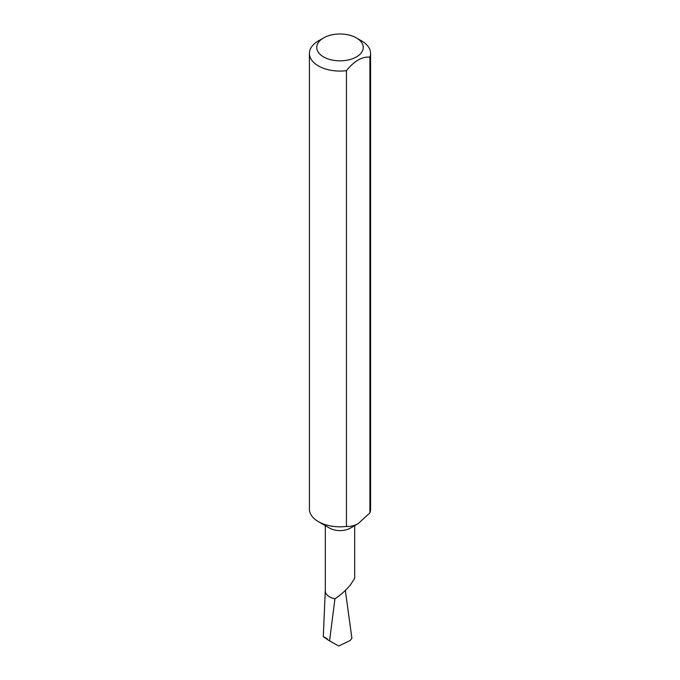 <?xml version="1.0" encoding="UTF-8"?>
<svg xmlns="http://www.w3.org/2000/svg" width="680" height="680" viewBox="0 0 680 680"><rect width="100%" height="100%" fill="white"/><g stroke="black" fill="none" stroke-linecap="round" stroke-linejoin="round"><path stroke-width="1.02" d="M346.434 70.678L346.434 526.413C350.072 526.788 353.982 525.861 358.164 523.634L350.378 528.13A14.679 8.475 180 0 1 329.622 528.13L318.368 521.637A30.583 17.663 180 0 1 309.417 509.15L309.417 53.414A30.583 17.663 180 0 1 318.368 40.927L323.561 37.927A23.248 13.421 0 0 0 323.561 56.907A23.248 13.421 0 0 0 356.439 56.907A23.248 13.421 0 0 0 356.439 37.927L361.632 40.927A30.583 17.663 180 0 1 370.583 53.414A30.583 17.663 180 0 1 369.903 57.128C362.083 56.457 354.263 60.979 346.434 70.678A30.583 17.663 180 0 1 318.368 65.9A30.583 17.663 180 0 1 309.417 53.414M354.679 525.649L354.679 578.246L350.378 585.004C345.329 590.835 340.187 595.442 334.942 598.825A14.679 8.475 180 0 1 325.32 590.869L325.32 525.649M346.434 526.413A30.583 17.663 180 0 1 318.368 521.637M325.32 590.138A14.739 8.508 180 0 0 325.269 590.656A14.739 8.508 180 0 0 334.934 598.859L329.57 640.875C322.218 636.191 321.47 635.486 327.309 638.758M329.57 640.875L338.725 646L350.004 640.602L351.917 638.308L345.329 590.41M369.903 57.128L369.903 512.865A30.583 17.663 180 0 0 370.583 509.15L370.583 53.414M358.164 523.634L369.903 512.865M361.632 40.927L356.439 37.927A23.248 13.421 0 0 0 323.561 37.927M325.269 590.656L323.298 636.667"/></g></svg>
